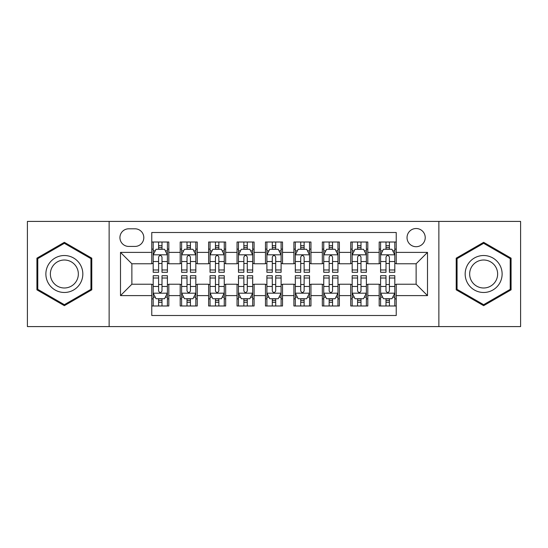<?xml version="1.0" encoding="UTF-8"?>
<svg xmlns="http://www.w3.org/2000/svg" width="548" height="548" viewBox="0 0 548 548"><rect width="100%" height="100%" fill="white"/><g stroke="black" fill="none" stroke-linecap="round" stroke-linejoin="round"><path stroke-width="0.82" d="M416.131 228.516A9.097 9.097 0 0 0 407.034 237.613A9.097 9.097 0 0 0 416.131 246.71A9.097 9.097 0 0 0 425.227 237.613A9.097 9.097 0 0 0 416.131 228.516M438.873 326.587L520.6 326.587L520.6 221.413L438.873 221.413L438.873 326.587L109.127 326.587L109.127 221.413L27.4 221.413L27.4 326.587L109.127 326.587M396.231 242.017L379.175 242.017L379.175 252.395L367.811 252.395L367.811 263.766L379.175 263.766L379.175 252.395M367.811 252.395L367.811 242.017L350.754 242.017L350.754 252.395L339.383 252.395L339.383 263.766L350.754 263.766L350.754 252.395M339.383 252.395L339.383 242.017L322.327 242.017L322.327 252.395L310.956 252.395L310.956 263.766L322.327 263.766L322.327 252.395M310.956 252.395L310.956 242.017L293.899 242.017L293.899 252.395L282.528 252.395L282.528 263.766L293.899 263.766L293.899 252.395M282.528 252.395L282.528 242.017L265.472 242.017L265.472 252.395L254.101 252.395L254.101 263.766L265.472 263.766L265.472 252.395M254.101 252.395L254.101 242.017L237.044 242.017L237.044 252.395L225.673 252.395L225.673 263.766L237.044 263.766L237.044 252.395M225.673 252.395L225.673 242.017L208.617 242.017L208.617 252.395L197.246 252.395L197.246 263.766L208.617 263.766L208.617 252.395M197.246 252.395L197.246 242.017L180.189 242.017L180.189 263.766L168.825 263.766L168.825 242.017L151.769 242.017M151.769 305.983L168.825 305.983L168.825 284.234L180.189 284.234L180.189 305.983L197.246 305.983L197.246 284.234L208.617 284.234L208.617 295.605L197.246 295.605M208.617 295.605L208.617 305.983L225.673 305.983L225.673 284.234L237.044 284.234L237.044 295.605L225.673 295.605M237.044 295.605L237.044 305.983L254.101 305.983L254.101 284.234L265.472 284.234L265.472 295.605L254.101 295.605M265.472 295.605L265.472 305.983L282.528 305.983L282.528 284.234L293.899 284.234L293.899 295.605L282.528 295.605M293.899 295.605L293.899 305.983L310.956 305.983L310.956 284.234L322.327 284.234L322.327 295.605L310.956 295.605M322.327 295.605L322.327 305.983L339.383 305.983L339.383 284.234L350.754 284.234L350.754 295.605L339.383 295.605M350.754 295.605L350.754 305.983L367.811 305.983L367.811 284.234L379.175 284.234L379.175 295.605L367.811 295.605M128.739 246.429L134.993 246.429A8.809 8.809 0 0 0 143.809 237.613A8.809 8.809 0 0 0 134.993 228.804L128.739 228.804A8.809 8.809 0 0 0 119.93 237.613A8.809 8.809 0 0 0 128.739 246.429M438.873 221.413L109.127 221.413M396.231 252.395L396.231 232.496L151.769 232.496L151.769 263.766L131.869 263.766L131.869 284.234L151.769 284.234L151.769 315.504L396.231 315.504L396.231 284.234L416.131 284.234L416.131 263.766L396.231 263.766L396.231 252.395L427.502 252.395L427.502 295.605L396.231 295.605M151.769 295.605L120.498 295.605L120.498 252.395L151.769 252.395M379.175 295.605L379.175 305.983L396.231 305.983M151.769 249.128L153.187 249.128M158.591 249.128L162.003 249.128M167.4 249.128L168.825 249.128M151.769 263.485L153.187 263.485M158.591 263.485L162.003 263.485M167.4 263.485L168.825 263.485M151.769 284.515L153.187 284.515M158.591 284.515L162.003 284.515M167.4 284.515L168.825 284.515M151.769 298.872L153.187 298.872M158.591 298.872L162.003 298.872M167.4 298.872L168.825 298.872M180.189 263.485L181.614 263.485M187.012 263.485L190.423 263.485M195.828 263.485L197.246 263.485M180.189 249.128L181.614 249.128M187.012 249.128L190.423 249.128M195.828 249.128L197.246 249.128M180.189 284.515L181.614 284.515M187.012 284.515L190.423 284.515M195.828 284.515L197.246 284.515M180.189 298.872L181.614 298.872M187.012 298.872L190.423 298.872M195.828 298.872L197.246 298.872M208.617 284.515L210.042 284.515M215.439 284.515L218.851 284.515M224.255 284.515L225.673 284.515M208.617 298.872L210.042 298.872M215.439 298.872L218.851 298.872M224.255 298.872L225.673 298.872M208.617 249.128L210.042 249.128M215.439 249.128L218.851 249.128M224.255 249.128L225.673 249.128M208.617 263.485L210.042 263.485M215.439 263.485L218.851 263.485M224.255 263.485L225.673 263.485M237.044 284.515L238.469 284.515M243.867 284.515L247.278 284.515M252.683 284.515L254.101 284.515M237.044 298.872L238.469 298.872M243.867 298.872L247.278 298.872M252.683 298.872L254.101 298.872M237.044 249.128L238.469 249.128M243.867 249.128L247.278 249.128M252.683 249.128L254.101 249.128M237.044 263.485L238.469 263.485M243.867 263.485L247.278 263.485M252.683 263.485L254.101 263.485M265.472 284.515L266.897 284.515M272.294 284.515L275.706 284.515M281.103 284.515L282.528 284.515M265.472 298.872L266.897 298.872M272.294 298.872L275.706 298.872M281.103 298.872L282.528 298.872M265.472 249.128L266.897 249.128M272.294 249.128L275.706 249.128M281.103 249.128L282.528 249.128M265.472 263.485L266.897 263.485M272.294 263.485L275.706 263.485M281.103 263.485L282.528 263.485M293.899 284.515L295.317 284.515M300.722 284.515L304.133 284.515M309.531 284.515L310.956 284.515M293.899 298.872L295.317 298.872M300.722 298.872L304.133 298.872M309.531 298.872L310.956 298.872M293.899 249.128L295.317 249.128M300.722 249.128L304.133 249.128M309.531 249.128L310.956 249.128M293.899 263.485L295.317 263.485M300.722 263.485L304.133 263.485M309.531 263.485L310.956 263.485M322.327 284.515L323.745 284.515M329.149 284.515L332.561 284.515M337.958 284.515L339.383 284.515M322.327 298.872L323.745 298.872M329.149 298.872L332.561 298.872M337.958 298.872L339.383 298.872M322.327 249.128L323.745 249.128M329.149 249.128L332.561 249.128M337.958 249.128L339.383 249.128M322.327 263.485L323.745 263.485M329.149 263.485L332.561 263.485M337.958 263.485L339.383 263.485M350.754 284.515L352.172 284.515M357.577 284.515L360.988 284.515M366.386 284.515L367.811 284.515M350.754 298.872L352.172 298.872M357.577 298.872L360.988 298.872M366.386 298.872L367.811 298.872M350.754 249.128L352.172 249.128M357.577 249.128L360.988 249.128M366.386 249.128L367.811 249.128M350.754 263.485L352.172 263.485M357.577 263.485L360.988 263.485M366.386 263.485L367.811 263.485M379.175 284.515L380.6 284.515M385.998 284.515L389.409 284.515M394.813 284.515L396.231 284.515M379.175 298.872L380.6 298.872M385.998 298.872L389.409 298.872M394.813 298.872L396.231 298.872M379.175 249.128L380.6 249.128M385.998 249.128L389.409 249.128M394.813 249.128L396.231 249.128M379.175 263.485L380.6 263.485M385.998 263.485L389.409 263.485M394.813 263.485L396.231 263.485M131.869 263.766L120.498 252.395M131.869 284.234L120.498 295.605M427.502 252.395L416.131 263.766M427.502 295.605L416.131 284.234M64.356 305.674L91.783 289.837L91.783 258.163L64.356 242.326L36.922 258.163L36.922 289.837L64.356 305.674M511.079 258.163L483.644 242.326L456.217 258.163L456.217 289.837L483.644 305.674L511.079 289.837L511.079 258.163M162.003 245.716L158.591 245.716M167.4 269.979L162.003 269.979L162.003 272.294L167.4 272.294L167.4 254.957L164.558 249.272L156.029 249.272L153.187 254.957L153.187 272.294L158.591 272.294L158.591 269.979L153.187 269.979M153.187 254.957L153.187 242.017M167.4 254.957L167.4 242.017M158.591 249.272L158.591 242.017M162.003 242.017L162.003 249.272M162.003 269.979L162.003 257.087C160.865 254.895 159.728 254.895 158.591 257.087L158.591 269.979M158.591 302.284L162.003 302.284M153.187 278.021L158.591 278.021L158.591 275.706L153.187 275.706L153.187 293.043L156.029 298.729L164.558 298.729L167.4 293.043L167.4 275.706L162.003 275.706L162.003 278.021L167.4 278.021M167.4 293.043L167.4 305.983M153.187 293.043L153.187 305.983M162.003 298.729L162.003 305.983M158.591 305.983L158.591 298.729M158.591 278.021L158.591 290.913C159.721 293.105 160.859 293.105 162.003 290.913L162.003 278.021M64.356 255.526A18.474 18.474 0 0 0 45.874 274A18.474 18.474 0 0 0 64.356 292.474A18.474 18.474 0 0 0 82.83 274A18.474 18.474 0 0 0 64.356 255.526M64.356 260.012A13.988 13.988 0 0 0 50.368 274A13.988 13.988 0 0 0 64.356 287.988A13.988 13.988 0 0 0 78.343 274A13.988 13.988 0 0 0 64.356 260.012M90.934 289.344L64.356 304.688L37.778 289.344L37.778 258.656L64.356 243.312L90.934 258.656L90.934 289.344M467.643 264.759A18.474 18.474 0 0 0 474.404 290.002A18.474 18.474 0 0 0 499.646 283.241A18.474 18.474 0 0 0 492.885 257.998A18.474 18.474 0 0 0 467.643 264.759M471.533 267.006A13.988 13.988 0 0 0 476.65 286.118A13.988 13.988 0 0 0 495.762 280.994A13.988 13.988 0 0 0 490.638 261.882A13.988 13.988 0 0 0 471.533 267.006M510.222 258.656L510.222 289.344L483.644 304.688L457.066 289.344L457.066 258.656L483.644 243.312L510.222 258.656M190.423 245.716L187.012 245.716M195.828 269.979L190.423 269.979L190.423 272.294L195.828 272.294L195.828 254.957L192.985 249.272L184.457 249.272L181.614 254.957L181.614 272.294L187.012 272.294L187.012 269.979L181.614 269.979M181.614 254.957L181.614 242.017M195.828 254.957L195.828 242.017M187.012 249.272L187.012 242.017M190.423 242.017L190.423 249.272M190.423 269.979L190.423 257.087C189.293 254.895 188.156 254.895 187.012 257.087L187.012 269.979M218.851 245.716L215.439 245.716M224.255 269.979L218.851 269.979L218.851 272.294L224.255 272.294L224.255 254.957L221.413 249.272L212.884 249.272L210.042 254.957L210.042 272.294L215.439 272.294L215.439 269.979L210.042 269.979M210.042 254.957L210.042 242.017M224.255 254.957L224.255 242.017M215.439 249.272L215.439 242.017M218.851 242.017L218.851 249.272M218.851 269.979L218.851 257.087C217.72 254.895 216.583 254.895 215.439 257.087L215.439 269.979M247.278 245.716L243.867 245.716M252.683 269.979L247.278 269.979L247.278 272.294L252.683 272.294L252.683 254.957L249.84 249.272L241.312 249.272L238.469 254.957L238.469 272.294L243.867 272.294L243.867 269.979L238.469 269.979M238.469 254.957L238.469 242.017M252.683 254.957L252.683 242.017M243.867 249.272L243.867 242.017M247.278 242.017L247.278 249.272M247.278 269.979L247.278 257.087C246.141 254.895 245.004 254.895 243.867 257.087L243.867 269.979M275.706 245.716L272.294 245.716M281.103 269.979L275.706 269.979L275.706 272.294L281.103 272.294L281.103 254.957L278.261 249.272L269.739 249.272L266.897 254.957L266.897 272.294L272.294 272.294L272.294 269.979L266.897 269.979M266.897 254.957L266.897 242.017M281.103 254.957L281.103 242.017M272.294 249.272L272.294 242.017M275.706 242.017L275.706 249.272M275.706 269.979L275.706 257.087C274.569 254.895 273.431 254.895 272.294 257.087L272.294 269.979M187.012 302.284L190.423 302.284M181.614 278.021L187.012 278.021L187.012 275.706L181.614 275.706L181.614 293.043L184.457 298.729L192.985 298.729L195.828 293.043L195.828 275.706L190.423 275.706L190.423 278.021L195.828 278.021M195.828 293.043L195.828 305.983M181.614 293.043L181.614 305.983M190.423 298.729L190.423 305.983M187.012 305.983L187.012 298.729M187.012 278.021L187.012 290.913C188.149 293.105 189.286 293.105 190.423 290.913L190.423 278.021M215.439 302.284L218.851 302.284M210.042 278.021L215.439 278.021L215.439 275.706L210.042 275.706L210.042 293.043L212.884 298.729L221.413 298.729L224.255 293.043L224.255 275.706L218.851 275.706L218.851 278.021L224.255 278.021M224.255 293.043L224.255 305.983M210.042 293.043L210.042 305.983M218.851 298.729L218.851 305.983M215.439 305.983L215.439 298.729M215.439 278.021L215.439 290.913C216.576 293.105 217.714 293.105 218.851 290.913L218.851 278.021M243.867 302.284L247.278 302.284M238.469 278.021L243.867 278.021L243.867 275.706L238.469 275.706L238.469 293.043L241.312 298.729L249.84 298.729L252.683 293.043L252.683 275.706L247.278 275.706L247.278 278.021L252.683 278.021M252.683 293.043L252.683 305.983M238.469 293.043L238.469 305.983M247.278 298.729L247.278 305.983M243.867 305.983L243.867 298.729M243.867 278.021L243.867 290.913C245.004 293.105 246.141 293.105 247.278 290.913L247.278 278.021M272.294 302.284L275.706 302.284M266.897 278.021L272.294 278.021L272.294 275.706L266.897 275.706L266.897 293.043L269.739 298.729L278.261 298.729L281.103 293.043L281.103 275.706L275.706 275.706L275.706 278.021L281.103 278.021M281.103 293.043L281.103 305.983M266.897 293.043L266.897 305.983M275.706 298.729L275.706 305.983M272.294 305.983L272.294 298.729M272.294 278.021L272.294 290.913C273.431 293.105 274.569 293.105 275.706 290.913L275.706 278.021M304.133 245.716L300.722 245.716M309.531 269.979L304.133 269.979L304.133 272.294L309.531 272.294L309.531 254.957L306.688 249.272L298.16 249.272L295.317 254.957L295.317 272.294L300.722 272.294L300.722 269.979L295.317 269.979M295.317 254.957L295.317 242.017M309.531 254.957L309.531 242.017M300.722 249.272L300.722 242.017M304.133 242.017L304.133 249.272M304.133 269.979L304.133 257.087C302.996 254.895 301.859 254.895 300.722 257.087L300.722 269.979M300.722 302.284L304.133 302.284M295.317 278.021L300.722 278.021L300.722 275.706L295.317 275.706L295.317 293.043L298.16 298.729L306.688 298.729L309.531 293.043L309.531 275.706L304.133 275.706L304.133 278.021L309.531 278.021M309.531 293.043L309.531 305.983M295.317 293.043L295.317 305.983M304.133 298.729L304.133 305.983M300.722 305.983L300.722 298.729M300.722 278.021L300.722 290.913C301.859 293.105 302.996 293.105 304.133 290.913L304.133 278.021M332.561 245.716L329.149 245.716M337.958 269.979L332.561 269.979L332.561 272.294L337.958 272.294L337.958 254.957L335.116 249.272L326.587 249.272L323.745 254.957L323.745 272.294L329.149 272.294L329.149 269.979L323.745 269.979M323.745 254.957L323.745 242.017M337.958 254.957L337.958 242.017M329.149 249.272L329.149 242.017M332.561 242.017L332.561 249.272M332.561 269.979L332.561 257.087C331.424 254.895 330.286 254.895 329.149 257.087L329.149 269.979M329.149 302.284L332.561 302.284M323.745 278.021L329.149 278.021L329.149 275.706L323.745 275.706L323.745 293.043L326.587 298.729L335.116 298.729L337.958 293.043L337.958 275.706L332.561 275.706L332.561 278.021L337.958 278.021M337.958 293.043L337.958 305.983M323.745 293.043L323.745 305.983M332.561 298.729L332.561 305.983M329.149 305.983L329.149 298.729M329.149 278.021L329.149 290.913C330.28 293.105 331.417 293.105 332.561 290.913L332.561 278.021M360.988 245.716L357.577 245.716M366.386 269.979L360.988 269.979L360.988 272.294L366.386 272.294L366.386 254.957L363.543 249.272L355.015 249.272L352.172 254.957L352.172 272.294L357.577 272.294L357.577 269.979L352.172 269.979M352.172 254.957L352.172 242.017M366.386 254.957L366.386 242.017M357.577 249.272L357.577 242.017M360.988 242.017L360.988 249.272M360.988 269.979L360.988 257.087C359.851 254.895 358.714 254.895 357.577 257.087L357.577 269.979M357.577 302.284L360.988 302.284M352.172 278.021L357.577 278.021L357.577 275.706L352.172 275.706L352.172 293.043L355.015 298.729L363.543 298.729L366.386 293.043L366.386 275.706L360.988 275.706L360.988 278.021L366.386 278.021M366.386 293.043L366.386 305.983M352.172 293.043L352.172 305.983M360.988 298.729L360.988 305.983M357.577 305.983L357.577 298.729M357.577 278.021L357.577 290.913C358.707 293.105 359.844 293.105 360.988 290.913L360.988 278.021M389.409 245.716L385.998 245.716M394.813 269.979L389.409 269.979L389.409 272.294L394.813 272.294L394.813 254.957L391.971 249.272L383.442 249.272L380.6 254.957L380.6 272.294L385.998 272.294L385.998 269.979L380.6 269.979M380.6 254.957L380.6 242.017M394.813 254.957L394.813 242.017M385.998 249.272L385.998 242.017M389.409 242.017L389.409 249.272M389.409 269.979L389.409 257.087C388.279 254.895 387.141 254.895 385.998 257.087L385.998 269.979M385.998 302.284L389.409 302.284M380.6 278.021L385.998 278.021L385.998 275.706L380.6 275.706L380.6 293.043L383.442 298.729L391.971 298.729L394.813 293.043L394.813 275.706L389.409 275.706L389.409 278.021L394.813 278.021M394.813 293.043L394.813 305.983M380.6 293.043L380.6 305.983M389.409 298.729L389.409 305.983M385.998 305.983L385.998 298.729M385.998 278.021L385.998 290.913C387.135 293.105 388.272 293.105 389.409 290.913L389.409 278.021M180.189 295.605L168.825 295.605M180.189 252.395L168.825 252.395M167.332 254.813L153.255 254.813M153.187 250.833L155.248 250.833M165.338 250.833L167.4 250.833M158.591 261.54L153.187 261.54M167.4 261.54L162.003 261.54M162.003 247.525L158.591 247.525M153.255 293.187L167.332 293.187M167.4 297.167L165.338 297.167M155.248 297.167L153.187 297.167M162.003 286.46L167.4 286.46M153.187 286.46L158.591 286.46M158.591 300.475L162.003 300.475M195.759 254.813L181.683 254.813M181.614 250.833L183.676 250.833M193.766 250.833L195.828 250.833M187.012 261.54L181.614 261.54M195.828 261.54L190.423 261.54M190.423 247.525L187.012 247.525M224.18 254.813L210.11 254.813M210.042 250.833L212.103 250.833M222.193 250.833L224.255 250.833M215.439 261.54L210.042 261.54M224.255 261.54L218.851 261.54M218.851 247.525L215.439 247.525M252.607 254.813L238.538 254.813M238.469 250.833L240.524 250.833M250.621 250.833L252.683 250.833M243.867 261.54L238.469 261.54M252.683 261.54L247.278 261.54M247.278 247.525L243.867 247.525M281.035 254.813L266.965 254.813M266.897 250.833L268.952 250.833M279.048 250.833L281.103 250.833M272.294 261.54L266.897 261.54M281.103 261.54L275.706 261.54M275.706 247.525L272.294 247.525M181.683 293.187L195.759 293.187M195.828 297.167L193.766 297.167M183.676 297.167L181.614 297.167M190.423 286.46L195.828 286.46M181.614 286.46L187.012 286.46M187.012 300.475L190.423 300.475M210.11 293.187L224.18 293.187M224.255 297.167L222.193 297.167M212.103 297.167L210.042 297.167M218.851 286.46L224.255 286.46M210.042 286.46L215.439 286.46M215.439 300.475L218.851 300.475M238.538 293.187L252.607 293.187M252.683 297.167L250.621 297.167M240.524 297.167L238.469 297.167M247.278 286.46L252.683 286.46M238.469 286.46L243.867 286.46M243.867 300.475L247.278 300.475M266.965 293.187L281.035 293.187M281.103 297.167L279.048 297.167M268.952 297.167L266.897 297.167M275.706 286.46L281.103 286.46M266.897 286.46L272.294 286.46M272.294 300.475L275.706 300.475M309.462 254.813L295.393 254.813M295.317 250.833L297.379 250.833M307.476 250.833L309.531 250.833M300.722 261.54L295.317 261.54M309.531 261.54L304.133 261.54M304.133 247.525L300.722 247.525M295.393 293.187L309.462 293.187M309.531 297.167L307.476 297.167M297.379 297.167L295.317 297.167M304.133 286.46L309.531 286.46M295.317 286.46L300.722 286.46M300.722 300.475L304.133 300.475M337.89 254.813L323.82 254.813M323.745 250.833L325.807 250.833M335.897 250.833L337.958 250.833M329.149 261.54L323.745 261.54M337.958 261.54L332.561 261.54M332.561 247.525L329.149 247.525M323.82 293.187L337.89 293.187M337.958 297.167L335.897 297.167M325.807 297.167L323.745 297.167M332.561 286.46L337.958 286.46M323.745 286.46L329.149 286.46M329.149 300.475L332.561 300.475M366.317 254.813L352.241 254.813M352.172 250.833L354.234 250.833M364.324 250.833L366.386 250.833M357.577 261.54L352.172 261.54M366.386 261.54L360.988 261.54M360.988 247.525L357.577 247.525M352.241 293.187L366.317 293.187M366.386 297.167L364.324 297.167M354.234 297.167L352.172 297.167M360.988 286.46L366.386 286.46M352.172 286.46L357.577 286.46M357.577 300.475L360.988 300.475M394.745 254.813L380.668 254.813M380.6 250.833L382.662 250.833M392.752 250.833L394.813 250.833M385.998 261.54L380.6 261.54M394.813 261.54L389.409 261.54M389.409 247.525L385.998 247.525M380.668 293.187L394.745 293.187M394.813 297.167L392.752 297.167M382.662 297.167L380.6 297.167M389.409 286.46L394.813 286.46M380.6 286.46L385.998 286.46M385.998 300.475L389.409 300.475"/></g></svg>
